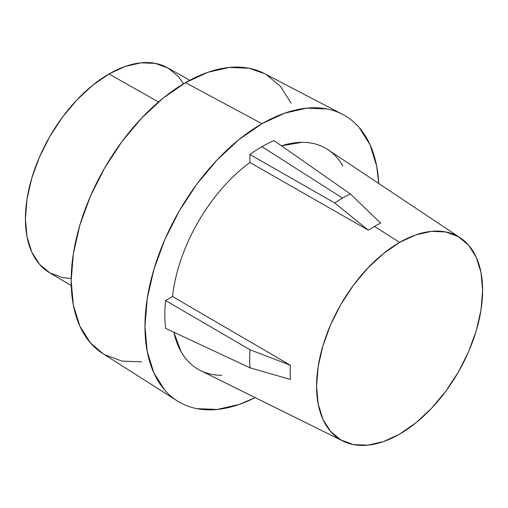 <?xml version="1.0" encoding="UTF-8"?>
<svg xmlns="http://www.w3.org/2000/svg" width="508" height="508" viewBox="0 0 508 508"><rect width="100%" height="100%" fill="white"/><g stroke="black" fill="none" stroke-linecap="round" stroke-linejoin="round"><path stroke-width="0.76" d="M189.776 80.27L167.786 67.888A118.262 68.282 120 0 0 109.023 73.952L158.464 102L109.023 73.952L125.336 66.389L141.027 62.827L155.48 63.405L168.154 68.097L178.556 76.727L183.598 83.763M249.911 154.489L334.753 202.99A131.356 75.838 -60 0 1 342.57 198.095L261.95 146.672A137.331 79.292 120 0 0 249.911 154.489A137.331 79.292 -60 0 1 261.95 146.672A137.331 79.292 -60 0 1 273.99 140.589L350.387 193.967L380.638 223.12A119.259 68.853 120 0 0 374.498 226.409L399.586 242.411A117.399 67.78 -60 0 1 460.419 237.922A117.399 67.78 -60 0 1 475.679 332.657A117.399 67.78 -60 0 1 399.586 434.124A117.399 67.78 -60 0 1 343.103 441.128A117.399 67.78 -60 0 1 322.313 347.847A117.399 67.78 -60 0 1 399.586 242.411L374.498 226.409A119.259 68.853 120 0 0 368.351 230.213L249.911 162.503L249.911 154.489L249.911 162.503A127.603 73.673 120 0 0 172.529 296.526C173.85 284.455 176.701 272.034 181.089 259.277C185.471 246.513 191.16 234.08 198.152 221.971C205.143 209.861 213.068 198.723 221.926 188.544C230.784 178.365 240.113 169.685 249.911 162.503L368.351 230.213L334.753 202.99L249.911 154.489M460.419 237.922L328.073 149.739A127.603 73.673 120 0 0 281.483 145.815M102.838 353.574L90.437 342.875L79.87 326.155L73.362 305.149L71.171 280.664L73.362 253.644L79.87 225.12L90.437 196.202L104.654 167.989L121.977 141.573L141.738 117.964L163.182 98.069L185.49 82.658L261.95 123.717L185.49 82.658A161.671 93.345 120 0 0 80.416 223.304A161.671 93.345 120 0 0 102.679 353.479L177.209 400.869A165.449 95.523 -60 0 1 154.426 267.653A165.449 95.523 -60 0 1 261.95 123.717A165.449 95.523 -60 0 1 342.608 114.389A165.449 95.523 -60 0 1 378.739 183.502L376.695 166.205L370.034 144.71L359.226 127.597C354.959 122.682 350.107 118.662 344.678 115.526C339.242 112.389 333.337 110.198 326.949 108.96L306.724 108.153L284.772 113.138L261.95 123.717L239.128 139.49L217.183 159.849L196.958 184.01L179.229 211.042L164.681 239.916L153.867 269.513L147.212 298.698L144.964 326.352L147.212 351.409L153.867 372.904L164.681 390.017C168.948 394.932 173.793 398.951 179.229 402.088C184.658 405.225 190.57 407.416 196.958 408.654L217.183 409.461L239.128 404.476L255.13 397.605A165.449 95.523 -60 0 1 177.209 400.869M141.738 361.874L121.977 361.086L104.654 354.673M342.608 114.389L264.3 73.539A161.671 93.345 120 0 0 185.49 82.658L207.791 72.314L229.235 67.443L249.003 68.237L264.465 73.622M266.325 74.651L280.543 86.443L291.103 103.168M221.926 375.291C213.068 375.342 205.143 373.348 198.152 369.31C191.16 365.277 185.471 359.41 181.089 351.714L173.857 332.213M165.589 328.346A137.331 79.292 -60 0 1 165.589 300.533L172.529 296.526L290.392 365.246A119.259 68.853 120 0 0 290.392 379.438L250.012 367.811A131.356 75.838 -60 0 1 250.012 349.758L290.392 365.246L172.529 296.526L165.589 300.533L250.012 349.758L165.589 300.533A137.331 79.292 120 0 0 165.589 328.346L250.012 367.811L165.589 328.346M281.476 145.809L301.974 142.323C310.839 142.272 318.764 144.266 325.749 148.304C332.74 152.337 338.43 158.204 342.817 165.9M173.863 332.219A127.603 73.673 120 0 0 200.558 370.599L343.103 441.128M399.586 242.411L383.388 253.606L367.817 268.053L353.466 285.198L340.887 304.381L330.562 324.866L322.891 345.865L318.167 366.573L316.573 386.194L318.167 403.974L322.891 419.233L330.562 431.375L340.887 439.941L353.466 444.602L367.817 445.173L383.388 441.636L399.586 434.124L415.779 422.935L431.355 408.489L445.707 391.344L458.286 372.161L468.611 351.676L476.282 330.67L481.006 309.963L482.6 290.341L481.006 272.561L476.282 257.308L468.611 245.161L458.286 236.601L445.707 231.94L431.355 231.369L415.779 234.906L399.586 242.411M273.99 140.589A137.331 79.292 120 0 0 261.95 146.672L342.57 198.095A131.356 75.838 -60 0 1 350.387 193.967L273.99 140.589M71.183 278.473L62.567 277.622L49.892 272.929L39.491 264.306L31.763 252.07L27.007 236.703L25.4 218.796L27.007 199.028L31.763 178.168L39.491 157.01L49.892 136.373L62.567 117.05L77.019 99.778L92.71 85.23L109.023 73.952A118.262 68.282 120 0 0 31.864 177.838A118.262 68.282 120 0 0 49.53 272.72L71.247 285.572M374.498 226.409A119.259 68.853 -60 0 1 380.638 223.12L350.387 193.967A131.356 75.838 120 0 0 342.57 198.095A131.356 75.838 120 0 0 334.753 202.99L368.351 230.213A119.259 68.853 -60 0 1 374.498 226.409M290.392 379.438A119.259 68.853 -60 0 1 290.392 365.246L250.012 349.758A131.356 75.838 120 0 0 250.012 367.811L290.392 379.438"/></g></svg>
